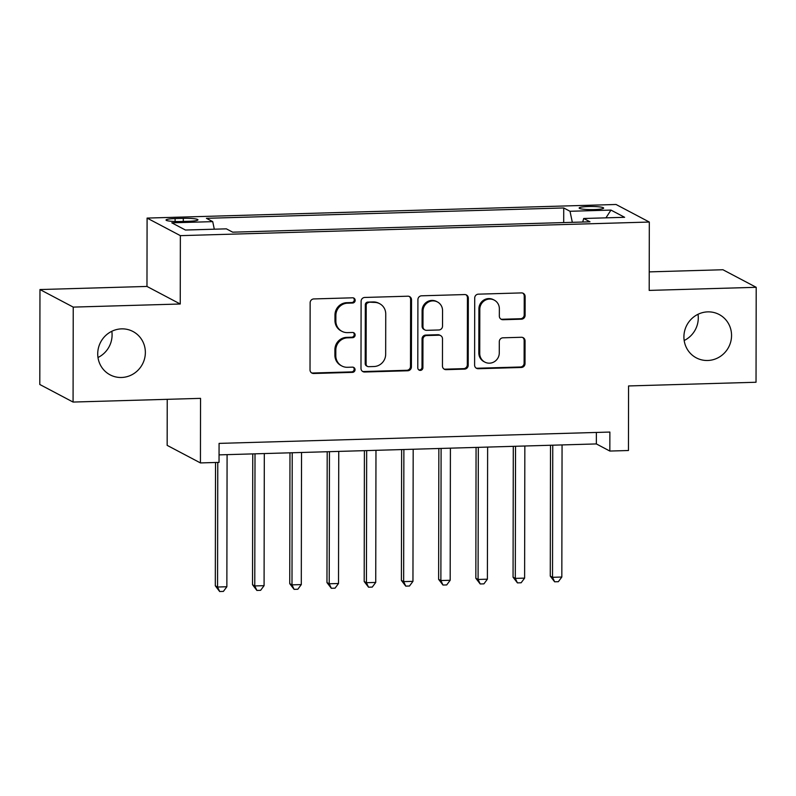 <?xml version="1.0" encoding="UTF-8"?>
<svg xmlns="http://www.w3.org/2000/svg" width="796" height="796" viewBox="0 0 796 796"><rect width="100%" height="100%" fill="white"/><g stroke="black" fill="none" stroke-linecap="round" stroke-linejoin="round"><path stroke-width="1.19" d="M355.165 300.341A2.627 2.537 117.8 0 0 352.618 297.803L313.803 298.938A3.761 3.622 117.8 0 0 310.142 302.769L310.022 369.871A3.761 3.622 117.8 0 0 313.664 373.493L352.489 372.369A2.627 2.537 117.8 0 0 353.713 367.434A2.627 2.537 117.8 0 0 352.499 367.145L347.474 367.294A12.03 11.592 117.8 0 1 335.803 355.703L335.812 350.111A12.03 11.592 117.8 0 1 347.524 337.842L352.548 337.693A2.627 2.537 117.8 0 0 353.782 332.758A2.627 2.537 117.8 0 0 352.558 332.479L347.534 332.619A12.03 11.592 117.8 0 1 335.862 321.037L335.872 315.445A12.03 11.592 117.8 0 1 347.583 303.176L352.608 303.027A2.627 2.537 117.8 0 0 355.165 300.341M341.942 331.325L341.036 330.857A12.03 11.592 117.8 0 1 334.967 320.559L334.977 314.967A12.03 11.592 117.8 0 1 346.688 302.699L351.703 302.55A2.627 2.537 117.8 0 0 353.364 297.903M311.485 372.817A3.761 3.622 117.8 0 0 312.768 373.016L351.583 371.891A2.627 2.537 117.8 0 0 353.245 367.235M341.872 366.001L340.977 365.523A12.03 11.592 117.8 0 1 334.897 355.225L334.907 349.633A12.03 11.592 117.8 0 1 346.618 337.365L351.643 337.225A2.627 2.537 117.8 0 0 353.305 332.569M683.913 336.867A24.507 23.621 117.8 0 0 696.291 357.852A24.507 23.621 117.8 0 0 731.554 335.494A24.507 23.621 117.8 0 0 719.176 314.51A24.507 23.621 117.8 0 0 683.913 336.867M684.172 340.509A24.507 23.621 117.8 0 0 698.281 317.932A24.507 23.621 117.8 0 0 698.022 314.291M97.719 353.872A24.507 23.621 117.8 0 0 110.097 374.846A24.507 23.621 117.8 0 0 145.36 352.489A24.507 23.621 117.8 0 0 132.982 331.504A24.507 23.621 117.8 0 0 97.719 353.872M97.978 357.504A24.507 23.621 117.8 0 0 112.087 334.927A24.507 23.621 117.8 0 0 111.828 331.285M588.523 206.532A12.248 1.562 0.1 0 0 579.14 208.035A12.248 1.562 0.1 0 0 594.274 209.567A12.248 1.562 0.1 0 0 603.647 208.074A12.248 1.562 0.1 0 0 588.523 206.532M521.44 319.196A3.761 3.622 117.8 0 0 525.101 315.355L525.131 296.53A3.761 3.622 117.8 0 0 521.489 292.908L478.376 294.162A3.761 3.622 117.8 0 0 474.715 297.993L474.605 365.095A3.761 3.622 117.8 0 0 478.247 368.717L521.36 367.473A3.761 3.622 117.8 0 0 525.012 363.633L525.052 340.897A3.761 3.622 117.8 0 0 521.41 337.275L502.963 337.812A3.761 3.622 117.8 0 0 499.301 341.643L499.281 352.917A10.05 9.691 117.8 0 1 484.814 362.09A10.05 9.691 117.8 0 1 479.739 353.484L479.809 309.306A10.05 9.691 117.8 0 1 494.276 300.132A10.05 9.691 117.8 0 1 499.361 308.739L499.341 316.102A3.761 3.622 117.8 0 0 502.992 319.723L521.44 319.196L520.544 318.718A3.761 3.622 117.8 0 0 524.206 314.888L524.236 296.062A3.761 3.622 117.8 0 0 522.773 293.107M73.232 307.107L180.244 304.002L146.971 286.441L39.969 289.545L73.232 307.107L73.073 402.06L200.542 398.358L200.433 462.924L219.039 462.386L219.079 443.392L609.875 432.059L609.836 451.053L628.452 450.516L628.561 385.951L756.031 382.249L756.2 287.306L722.927 269.745L649.228 271.884M180.244 304.002L180.364 235.646L649.317 222.044L649.198 290.411L756.2 287.306M411.522 299.823A3.761 3.622 117.8 0 0 407.87 296.202L364.757 297.455A3.761 3.622 117.8 0 0 361.105 301.286L360.986 368.389A3.761 3.622 117.8 0 0 364.628 372.011L407.741 370.767A3.761 3.622 117.8 0 0 411.403 366.926L411.522 299.823L410.617 299.356A3.761 3.622 117.8 0 0 409.154 296.401M421.572 295.804L464.675 294.56A3.761 3.622 117.8 0 1 468.327 298.182L468.207 365.284A3.761 3.622 117.8 0 1 464.546 369.115L446.098 369.652A3.761 3.622 117.8 0 1 442.457 366.031L442.496 338.817A3.761 3.622 117.8 0 0 438.855 335.196L426.616 335.544A3.761 3.622 117.8 0 0 422.955 339.385L422.905 367.712A2.627 2.537 117.8 0 1 419.124 370.11A2.627 2.537 117.8 0 1 417.791 367.861L417.91 299.644A3.761 3.622 117.8 0 1 421.572 295.804M73.073 402.06L39.8 384.488L39.969 289.545M180.682 221.517L188.871 221.278A11.87 1.512 0.1 0 0 197.955 219.825A11.87 1.512 0.1 0 0 183.299 218.333L175.11 218.572A11.87 1.512 0.1 0 0 166.026 220.024A11.87 1.512 0.1 0 0 180.682 221.517M180.364 235.646L147.091 218.084L616.044 204.482L649.317 222.044M563.697 222.572L563.727 207.955L206.423 218.313L212.721 221.636L214.303 229.198M563.727 207.955L570.016 211.278L610.96 210.084L624.631 217.298L583.687 218.492L589.985 221.815L232.681 232.173L226.382 228.85L185.448 230.034L171.777 222.82L212.721 221.636M167.24 399.323L167.16 445.362L200.433 462.924M146.971 286.441L147.091 218.084M219.059 454.874L596.353 443.929L609.836 451.053M596.373 432.457L596.353 443.929M583.687 218.492L582.722 222.024M572.324 222.323L570.016 211.278M610.96 210.084L605.945 217.845M362.449 371.344A3.761 3.622 117.8 0 0 363.732 371.543L406.846 370.289A3.761 3.622 117.8 0 0 410.497 366.459L410.617 299.356M368.767 302.56A2.627 2.537 117.8 0 0 366.21 305.246L366.11 364.14A2.627 2.537 117.8 0 0 368.657 366.677L373.961 366.528A12.03 11.592 117.8 0 0 385.672 354.26L385.742 313.992A12.03 11.592 117.8 0 0 374.07 302.4L367.871 302.082A2.627 2.537 117.8 0 0 365.314 304.769L366.21 305.246M367.434 366.399L366.538 365.921A2.627 2.537 117.8 0 1 365.205 363.673L365.314 304.769M379.662 303.694L378.767 303.226A12.03 11.592 117.8 0 0 373.165 301.933L374.07 302.4M367.871 302.082L373.165 301.933M443.919 368.976A3.761 3.622 117.8 0 0 445.203 369.175L463.65 368.638A3.761 3.622 117.8 0 0 467.312 364.807L467.431 297.704A3.761 3.622 117.8 0 0 465.959 294.759M440.606 335.594L439.7 335.126A3.761 3.622 117.8 0 0 437.959 334.718L425.721 335.076A3.761 3.622 117.8 0 0 422.059 338.907L422.009 367.245L422.905 367.712M418.696 369.832A2.627 2.537 117.8 0 0 422.009 367.245M442.546 310.579A10.05 9.691 117.8 0 0 437.472 301.973A10.05 9.691 117.8 0 0 423.004 311.146L422.975 326.708A3.761 3.622 117.8 0 0 426.626 330.33L438.865 329.972A3.761 3.622 117.8 0 0 442.526 326.141L442.546 310.579M437.472 301.973L436.576 301.495A10.05 9.691 117.8 0 0 422.109 310.669L423.004 311.146M424.875 329.922L423.979 329.454A3.761 3.622 117.8 0 1 422.079 326.231L422.109 310.669M500.813 319.057A3.761 3.622 117.8 0 0 502.097 319.256L520.544 318.718M494.276 300.132L493.381 299.664A10.05 9.691 117.8 0 0 478.913 308.838L479.809 309.306M484.814 362.09L483.918 361.623A10.05 9.691 117.8 0 1 478.834 353.006L478.913 308.838M476.068 368.041A3.761 3.622 117.8 0 0 477.351 368.24L520.455 366.996A3.761 3.622 117.8 0 0 524.116 363.165L524.156 340.419A3.761 3.622 117.8 0 0 522.693 337.474M215.527 462.486L215.308 585.826L217.557 587.02L226.86 586.752L227.089 454.635M217.776 462.416L217.557 587.02L219.666 591.518L215.308 585.826M226.86 586.752L223.387 591.408L219.666 591.518M252.76 453.899L252.531 584.752L254.78 585.936L264.083 585.667L264.312 453.561M255.009 453.829L254.78 585.936L256.889 590.443L252.531 584.752M264.083 585.667L260.61 590.333L256.889 590.443M289.973 452.815L289.744 583.677L291.993 584.861L301.296 584.592L301.535 452.476M292.222 452.755L291.993 584.861L294.102 589.358L289.744 583.677M301.296 584.592L297.823 589.249L294.102 589.358M327.196 451.74L326.967 582.592L329.216 583.776L338.519 583.508L338.748 451.402M329.445 451.67L329.216 583.776L331.325 588.284L326.967 582.592M338.519 583.508L335.046 588.174L331.325 588.284M364.409 450.655L364.19 581.518L366.429 582.702L375.742 582.433L375.971 450.317M366.667 450.596L366.429 582.702L368.538 587.199L364.19 581.518M375.742 582.433L372.259 587.09L368.538 587.199M401.632 449.581L401.403 580.433L403.652 581.617L412.955 581.349L413.184 449.243M403.88 449.511L403.652 581.617L405.761 586.125L401.403 580.433M412.955 581.349L409.482 586.015L405.761 586.125M438.855 448.496L438.626 579.359L440.875 580.543L450.178 580.274L450.407 448.168M441.103 448.437L440.875 580.543L442.984 585.04L438.626 579.359M450.178 580.274L446.705 584.931L442.984 585.04M476.068 447.422L475.839 578.274L478.088 579.458L487.391 579.19L487.63 447.083M478.316 447.352L478.088 579.458L480.197 583.966L475.839 578.274M487.391 579.19L483.918 583.856L480.197 583.966M513.291 446.337L513.062 577.2L515.31 578.384L524.614 578.115L524.843 446.009M515.539 446.277L515.31 578.384L517.42 582.881L513.062 577.2M524.614 578.115L521.141 582.772L517.42 582.881M550.504 445.262L550.275 576.115L552.523 577.309L561.827 577.03L562.066 444.924M552.762 445.193L552.523 577.309L554.633 581.806L550.275 576.115M561.827 577.03L558.354 581.697L554.633 581.806M175.1 221.507L175.11 218.572M183.289 221.437L183.299 218.333M346.688 302.699L347.583 303.176M334.977 314.967L335.872 315.445M334.967 320.559L335.862 321.037M351.643 337.225L352.548 337.693M346.618 337.365L347.524 337.842M334.907 349.633L335.812 350.111M334.897 355.225L335.803 355.703M351.583 371.891L352.489 372.369M312.768 373.016L313.664 373.493M351.703 302.55L352.608 303.027M410.497 366.459L411.403 366.926M406.846 370.289L407.741 370.767M363.732 371.543L364.628 372.011M365.205 363.673L366.11 364.14M467.431 297.704L468.327 298.182M467.312 364.807L468.207 365.284M463.65 368.638L464.546 369.115M445.203 369.175L446.098 369.652M437.959 334.718L438.855 335.196M425.721 335.076L426.616 335.544M422.059 338.907L422.955 339.385M422.079 326.231L422.975 326.708M502.097 319.256L502.992 319.723M478.834 353.006L479.739 353.484M524.156 340.419L525.052 340.897M524.116 363.165L525.012 363.633M520.455 366.996L521.36 367.473M477.351 368.24L478.247 368.717M524.236 296.062L525.131 296.53M524.206 314.888L525.101 315.355"/></g></svg>
